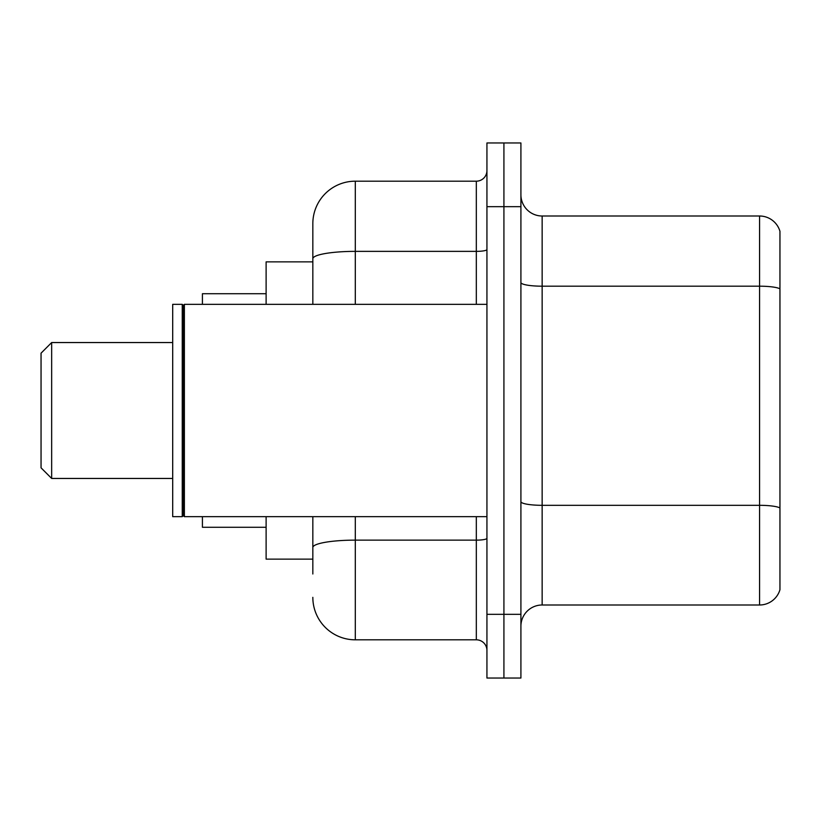 <?xml version="1.0" encoding="UTF-8"?>
<svg xmlns="http://www.w3.org/2000/svg" width="821" height="821" viewBox="0 0 821 821"><rect width="100%" height="100%" fill="white"/><g stroke="black" fill="none" stroke-linecap="round" stroke-linejoin="round"><path stroke-width="1.23" d="M312.832 299.644L312.832 247.008L312.832 261.868L266.117 261.868L266.117 304.334M312.832 559.132L266.117 559.132L266.117 516.666M312.832 573.992L312.832 516.666L312.832 573.992M486.935 614.334L486.935 678.033L503.92 678.033L503.92 614.334L503.92 678.033L520.914 678.033L520.914 614.334L503.92 614.334L503.92 206.666L503.92 614.334L486.935 614.334L486.935 206.666L503.92 206.666L503.92 142.967L503.92 206.666L520.914 206.666L520.914 614.334M520.914 206.666L520.914 142.967L486.935 142.967L486.935 206.666M355.298 516.666L355.298 639.816L476.324 639.816L476.324 516.666M312.832 304.334L312.832 223.651A42.466 42.466 0 0 1 355.298 181.184L476.324 181.184A10.611 10.611 0 0 0 486.935 170.573M312.832 223.651L312.832 247.008M486.935 650.427A10.611 10.611 0 0 0 476.324 639.816M355.298 639.816A42.466 42.466 0 0 1 312.832 597.349M520.914 626.228A21.233 21.233 0 0 1 542.147 604.995L759.569 604.995L759.569 216.005L542.147 216.005A21.233 21.233 0 0 1 520.914 194.772A21.233 21.233 0 0 0 542.147 216.005L542.147 604.995M779.95 231.296A21.233 21.233 0 0 0 759.569 216.005A21.233 21.233 0 0 1 779.95 231.296L779.95 589.704A21.233 21.233 0 0 1 759.569 604.995M779.95 289.136L779.95 507.963A21.233 3.684 180 0 0 759.569 505.315L542.147 505.315A21.233 3.684 -0 0 1 520.914 501.631M51.661 478.448L51.661 342.552L41.05 353.174L41.05 467.826L51.661 478.448L172.697 478.448M202.418 516.666L202.418 527.277L266.117 527.277M266.117 293.723L202.418 293.723L202.418 304.334M184.376 516.666L183.309 515.598L183.309 305.402L184.376 304.334L184.376 516.666L486.935 516.666M182.252 516.666L172.697 516.666L172.697 304.334L182.252 304.334L182.252 516.666L183.309 515.598M486.935 538.289A10.611 1.847 0 0 1 476.324 540.136L355.298 540.136A42.466 7.379 180 0 0 312.832 547.504M355.298 181.184L355.298 251.37L476.324 251.37L476.324 181.184M312.832 258.738A42.466 7.379 180 0 1 355.298 251.37L355.298 304.334M476.324 304.334L476.324 251.37A10.611 1.847 0 0 0 486.935 249.522M779.95 288.848A21.233 3.684 180 0 0 759.569 286.19L542.147 286.19A21.233 3.684 -0 0 1 520.914 282.506M51.661 342.552L172.697 342.552M183.309 305.402L182.252 304.334M184.376 304.334L486.935 304.334"/></g></svg>
